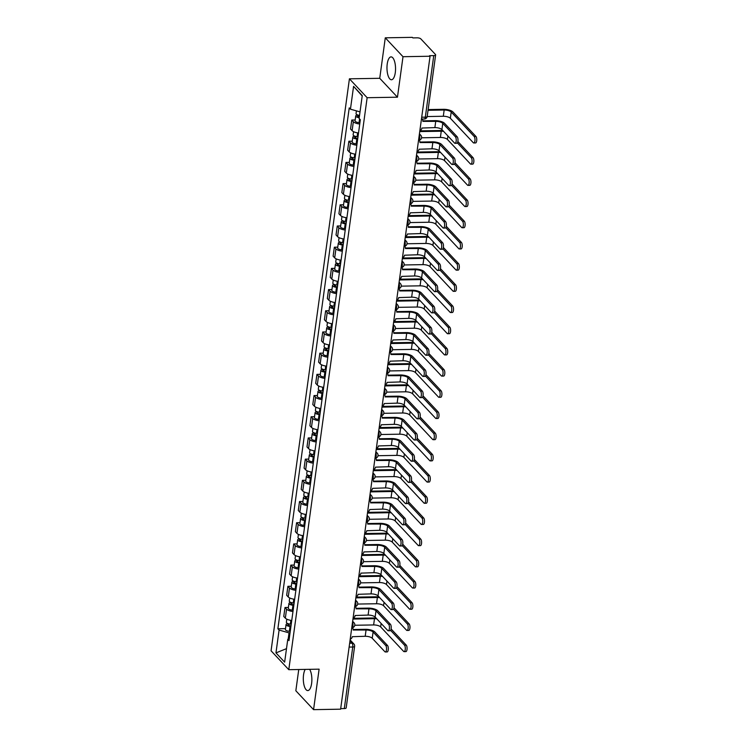 <?xml version="1.0" encoding="UTF-8"?>
<svg xmlns="http://www.w3.org/2000/svg" width="747" height="747" viewBox="0 0 747 747"><rect width="100%" height="100%" fill="white"/><g stroke="black" fill="none" stroke-linecap="round" stroke-linejoin="round"><path stroke-width="1.12" d="M305.206 669.405A11.438 4.277 -91 0 0 303.553 674.849A11.438 4.277 -91 0 0 307.783 690.583A11.438 4.277 -91 0 0 311.62 683.44A11.438 4.277 -91 0 0 309.632 669.321M395.294 72.608A11.438 4.277 -91 0 0 391.064 56.884A11.438 4.277 -91 0 0 387.226 64.018A11.438 4.277 -91 0 0 391.456 79.752A11.438 4.277 -91 0 0 395.294 72.608M298.753 669.508L295.84 690.76L313.563 709.65L340.613 709.183L430.057 56.24L403.007 56.707L385.284 37.817L379.737 78.304L349.419 78.818L271.068 650.796L288.79 669.686L367.141 97.708L397.46 97.194L403.007 56.707M385.284 37.817L412.335 37.35L412.858 37.901L417.069 37.826A2.932 1.036 7.8 0 1 420.822 38.881L435.445 54.466A2.932 1.036 7.8 0 1 435.632 54.914L427.2 116.457A2.932 1.036 -172.2 0 1 425.323 117.158L433.755 55.614A2.932 1.036 7.8 0 0 435.632 54.914M313.563 709.65L319.109 669.163L288.79 669.686M349.12 647.079L352.743 647.014A2.932 1.036 -172.2 0 0 354.62 646.314L346.188 707.857A2.932 1.036 -172.2 0 1 344.311 708.567L352.743 647.014A2.932 1.102 -91 0 0 352.08 643.195L349.96 640.945M340.688 708.623L344.311 708.567M433.755 55.614L429.544 55.689L430.057 56.24M359.746 124.039A6.742 2.39 -172.2 0 1 353.34 121.724L351.772 120.043L350.539 129.007L352.117 130.688A6.742 2.39 7.8 0 0 358.523 133.003M355.18 119.987L351.772 120.043M356.842 145.235A6.742 2.39 -172.2 0 1 350.446 142.92L348.868 141.239L347.635 150.203L349.213 151.884A6.742 2.39 7.8 0 0 355.619 154.199M352.276 141.174L348.868 141.239M353.938 166.422A6.742 2.39 -172.2 0 1 347.542 164.107L345.964 162.426L344.731 171.399L346.309 173.08A6.742 2.39 7.8 0 0 352.715 175.396M349.372 162.37L345.964 162.426M351.034 187.618A6.742 2.39 -172.2 0 1 344.638 185.303L343.06 183.622L341.827 192.595L343.405 194.267A6.742 2.39 7.8 0 0 349.811 196.592M346.468 183.566L343.06 183.622M348.13 208.815A6.742 2.39 -172.2 0 1 341.734 206.499L340.156 204.818L338.923 213.782L340.501 215.463A6.742 2.39 7.8 0 0 346.907 217.779M343.564 204.762L340.156 204.818M345.235 230.011A6.742 2.39 -172.2 0 1 338.83 227.695L337.252 226.014L336.029 234.978L337.597 236.659A6.742 2.39 7.8 0 0 344.003 238.975M340.66 225.958L337.252 226.014M342.331 251.207A6.742 2.39 -172.2 0 1 335.926 248.891L334.348 247.21L333.125 256.174L334.693 257.855A6.742 2.39 7.8 0 0 341.099 260.171M337.756 247.145L334.348 247.21M339.427 272.394A6.742 2.39 -172.2 0 1 333.022 270.078L331.444 268.397L330.221 277.37L331.789 279.051A6.742 2.39 7.8 0 0 338.195 281.367M334.852 268.341L331.444 268.397M336.523 293.59A6.742 2.39 -172.2 0 1 330.118 291.274L328.54 289.593L327.317 298.567L328.895 300.238A6.742 2.39 7.8 0 0 335.291 302.563M331.948 289.537L328.54 289.593M333.62 314.786A6.742 2.39 -172.2 0 1 327.214 312.47L325.636 310.789L324.413 319.753L325.991 321.434A6.742 2.39 7.8 0 0 332.387 323.75M329.044 310.733L325.636 310.789M330.716 335.982A6.742 2.39 -172.2 0 1 324.31 333.666L322.732 331.985L321.509 340.949L323.087 342.63A6.742 2.39 7.8 0 0 329.483 344.946M326.15 331.929L322.732 331.985M327.812 357.178A6.742 2.39 -172.2 0 1 321.406 354.862L319.837 353.182L318.605 362.146L320.183 363.826A6.742 2.39 7.8 0 0 326.579 366.142M323.246 353.116L319.837 353.182M324.908 378.365A6.742 2.39 -172.2 0 1 318.502 376.049L316.933 374.368L315.701 383.342L317.279 385.022A6.742 2.39 7.8 0 0 323.684 387.338M320.342 374.312L316.933 374.368M322.004 399.561A6.742 2.39 -172.2 0 1 315.598 397.245L314.029 395.565L312.797 404.538L314.375 406.209A6.742 2.39 7.8 0 0 320.78 408.534M317.438 395.508L314.029 395.565M319.1 420.757A6.742 2.39 -172.2 0 1 312.704 418.441L311.125 416.761L309.893 425.725L311.471 427.405A6.742 2.39 7.8 0 0 317.877 429.721M314.534 416.705L311.125 416.761M316.196 441.953A6.742 2.39 -172.2 0 1 309.8 439.638L308.222 437.957L306.989 446.921L308.567 448.602A6.742 2.39 7.8 0 0 314.973 450.917M311.63 437.901L308.222 437.957M313.292 463.149A6.742 2.39 -172.2 0 1 306.896 460.834L305.318 459.153L304.085 468.117L305.663 469.798A6.742 2.39 7.8 0 0 312.069 472.113M308.726 459.088L305.318 459.153M310.388 484.336A6.742 2.39 -172.2 0 1 303.992 482.02L302.414 480.34L301.181 489.313L302.759 490.994A6.742 2.39 7.8 0 0 309.165 493.309M305.822 480.284L302.414 480.34M307.493 505.532A6.742 2.39 -172.2 0 1 301.088 503.217L299.51 501.536L298.286 510.509L299.855 512.181A6.742 2.39 7.8 0 0 306.261 514.506M302.918 501.48L299.51 501.536M304.589 526.728A6.742 2.39 -172.2 0 1 298.184 524.413L296.606 522.732L295.382 531.696L296.951 533.377A6.742 2.39 7.8 0 0 303.357 535.692M300.014 522.676L296.606 522.732M301.685 547.924A6.742 2.39 -172.2 0 1 295.28 545.609L293.702 543.928L292.479 552.892L294.047 554.573A6.742 2.39 7.8 0 0 300.453 556.888M297.11 543.872L293.702 543.928M298.781 569.121A6.742 2.39 -172.2 0 1 292.376 566.805L290.798 565.124L289.575 574.088L291.153 575.769A6.742 2.39 7.8 0 0 297.549 578.085M294.206 565.059L290.798 565.124M295.877 590.307A6.742 2.39 -172.2 0 1 289.472 587.992L287.894 586.32L286.671 595.284L288.249 596.965A6.742 2.39 7.8 0 0 294.645 599.281M291.302 586.255L287.894 586.32M292.973 611.504A6.742 2.39 -172.2 0 1 286.568 609.188L284.99 607.507L283.767 616.48L285.345 618.152A6.742 2.39 7.8 0 0 291.741 620.477M288.398 607.451L284.99 607.507M360.026 111.873L350.446 109.183L353.574 86.353L362.248 95.607L359.12 118.437L360.334 119.725L288.986 640.618L287.772 639.32L284.644 662.15L275.96 652.897L279.089 630.066L289.033 632.868L288.193 639.04M350.446 109.183L349.232 107.885L277.875 628.778L279.089 630.066M349.419 78.818L367.141 97.708M379.737 78.304L397.46 97.194M290.051 632.849L289.033 632.868M285.503 628.647L277.875 628.778M289.304 638.274L287.772 639.32M353.574 86.353L362.202 95.989M286.493 648.648L275.96 652.897M422.867 120.855L435.062 120.64A7.405 2.624 -172.2 0 1 444.54 123.311L457.164 136.776A3.371 1.261 89 0 1 457.986 140.529A3.371 1.261 89 0 1 456.8 143.265L455.035 143.303A3.371 1.261 -91 0 0 456.221 140.567A3.371 1.261 -91 0 0 455.399 136.804L442.766 123.339A5.5 1.942 7.8 0 0 435.734 121.359L422.849 121.378A2.932 2.512 136.8 0 0 421.794 119.034M442.766 123.339L441.916 129.586L454.55 143.05A3.371 1.261 -91 0 0 455.035 143.303M419.87 130.594A2.932 2.512 136.8 0 0 421.934 128.036L434.875 127.606A5.5 1.942 7.8 0 1 441.916 129.586M428.143 109.576L443.485 109.305A7.405 2.624 -172.2 0 1 452.962 111.975L475.932 136.449A3.371 1.261 89 0 1 476.754 140.212A3.371 1.261 89 0 1 475.559 142.948L473.794 142.976A3.371 1.261 -91 0 0 474.98 140.24A3.371 1.261 -91 0 0 474.158 136.477L451.197 112.003A5.5 1.942 7.8 0 0 444.157 110.024L428.04 110.304M427.181 116.551L443.307 116.271A5.5 1.942 7.8 0 1 450.338 118.25L473.309 142.733A3.371 1.261 -91 0 0 473.794 142.976M359.54 115.402A3.67 1.298 -172.2 0 1 356.048 113.609L356.431 110.864M359.316 117.036A1.755 0.626 -172.2 0 1 357.626 116.177A1.755 0.626 -172.2 0 1 358.747 115.757L358.812 115.271M359.923 122.732L359.046 122.657A3.67 1.298 -172.2 0 1 355.068 120.809L355.731 115.925A3.67 1.298 -172.2 0 1 357.934 115.047M359.223 117.709A3.67 1.298 -172.2 0 1 355.731 115.925M358.588 116.887L358.14 115.113M419.963 142.051L432.158 141.837A7.405 2.624 -172.2 0 1 441.636 144.498L454.269 157.962A3.371 1.261 89 0 1 455.082 161.725A3.371 1.261 89 0 1 453.896 164.461L452.131 164.489A3.371 1.261 -91 0 0 453.317 161.754A3.371 1.261 -91 0 0 452.495 158L439.862 144.535A5.5 1.942 7.8 0 0 432.83 142.556L419.945 142.574A2.932 2.512 136.8 0 0 418.88 140.221M439.862 144.535L439.012 150.782L451.646 164.247A3.371 1.261 -91 0 0 452.131 164.489M416.966 151.781A2.932 2.512 136.8 0 0 419.03 149.232L431.971 148.802A5.5 1.942 7.8 0 1 439.012 150.782M417.059 163.238L429.254 163.033A7.405 2.624 -172.2 0 1 438.732 165.694L451.365 179.159A3.371 1.261 89 0 1 452.187 182.922A3.371 1.261 89 0 1 450.992 185.658L449.227 185.686A3.371 1.261 -91 0 0 450.413 182.95A3.371 1.261 -91 0 0 449.591 179.196L436.967 165.722A5.5 1.942 7.8 0 0 429.927 163.752L417.041 163.77A2.932 2.512 136.8 0 0 415.976 161.417M436.967 165.722L436.108 171.978L448.742 185.443A3.371 1.261 -91 0 0 449.227 185.686M414.062 172.977A2.932 2.512 136.8 0 0 416.126 170.428L429.067 169.999A5.5 1.942 7.8 0 1 436.108 171.978M457.874 141.5L473.028 157.645A3.371 1.261 89 0 1 473.85 161.408A3.371 1.261 89 0 1 472.655 164.144L470.89 164.172A3.371 1.261 -91 0 0 472.076 161.436A3.371 1.261 -91 0 0 471.254 157.673L457.379 142.873M421.56 137.793L440.403 137.467A5.5 1.942 7.8 0 1 447.434 139.446L470.405 163.929A3.371 1.261 -91 0 0 470.89 164.172M358.009 136.72L357.131 136.645A3.67 1.298 -172.2 0 1 353.144 134.805L353.574 131.687M357.785 138.354L356.627 138.26A1.755 0.626 -172.2 0 1 354.722 137.373A1.755 0.626 -172.2 0 1 355.843 136.953L355.908 136.468M443.587 131.379A5.5 1.942 7.8 0 0 441.253 131.22L419.739 131.584M357.692 139.035L356.814 138.961A3.67 1.298 -172.2 0 1 352.827 137.112A3.67 1.298 -172.2 0 1 355.03 136.243M357.019 143.919L356.142 143.844A3.67 1.298 -172.2 0 1 352.164 142.005L352.827 137.112M419.833 130.856L440.59 130.501A7.405 2.624 -172.2 0 1 442.868 130.604M355.684 138.083L355.236 136.299M454.97 162.687L470.124 178.841A3.371 1.261 89 0 1 470.946 182.595A3.371 1.261 89 0 1 469.751 185.34L467.986 185.368A3.371 1.261 -91 0 0 469.172 182.632A3.371 1.261 -91 0 0 468.35 178.869L454.475 164.069M418.656 158.99L437.499 158.663A5.5 1.942 7.8 0 1 444.53 160.642L467.501 185.116A3.371 1.261 -91 0 0 467.986 185.368M355.105 157.916L354.227 157.841A3.67 1.298 -172.2 0 1 350.24 156.002L350.67 152.883M354.881 159.55L353.723 159.456A1.755 0.626 -172.2 0 1 351.818 158.569A1.755 0.626 -172.2 0 1 352.939 158.149L353.004 157.664M440.683 152.565A5.5 1.942 7.8 0 0 438.358 152.416L416.835 152.78M354.788 160.222L353.91 160.147A3.67 1.298 -172.2 0 1 349.923 158.308A3.67 1.298 -172.2 0 1 352.126 157.43M354.125 165.115L353.238 165.04A3.67 1.298 -172.2 0 1 349.26 163.201L349.923 158.308M416.929 152.052L437.686 151.697A7.405 2.624 -172.2 0 1 439.964 151.8M352.78 159.279L352.332 157.496M414.155 184.434L426.35 184.229A7.405 2.624 -172.2 0 1 435.828 186.89L448.461 200.355A3.371 1.261 89 0 1 449.283 204.118A3.371 1.261 89 0 1 448.088 206.854L446.323 206.882A3.371 1.261 -91 0 0 447.509 204.146A3.371 1.261 -91 0 0 446.687 200.383L434.063 186.918A5.5 1.942 7.8 0 0 427.023 184.939L414.137 184.957A2.932 2.512 136.8 0 0 413.072 182.613M434.063 186.918L433.204 193.174L445.838 206.639A3.371 1.261 -91 0 0 446.323 206.882M411.167 194.173A2.932 2.512 136.8 0 0 413.222 191.615L426.163 191.195A5.5 1.942 7.8 0 1 433.204 193.174M411.252 205.63L423.446 205.425A7.405 2.624 -172.2 0 1 432.924 208.086L445.557 221.551A3.371 1.261 89 0 1 446.379 225.305A3.371 1.261 89 0 1 445.184 228.05L443.419 228.078A3.371 1.261 -91 0 0 444.605 225.342A3.371 1.261 -91 0 0 443.793 221.579L431.159 208.114A5.5 1.942 7.8 0 0 424.119 206.135L411.233 206.153A2.932 2.512 136.8 0 0 410.168 203.81M431.159 208.114L430.3 214.361L442.934 227.826A3.371 1.261 -91 0 0 443.419 228.078M408.264 215.369A2.932 2.512 136.8 0 0 410.318 212.811L423.269 212.391A5.5 1.942 7.8 0 1 430.3 214.361M408.348 226.827L420.542 226.612A7.405 2.624 -172.2 0 1 430.02 229.282L442.654 242.747A3.371 1.261 89 0 1 443.475 246.501A3.371 1.261 89 0 1 442.28 249.237L440.515 249.274A3.371 1.261 -91 0 0 441.701 246.538A3.371 1.261 -91 0 0 440.889 242.775L428.255 229.31A5.5 1.942 7.8 0 0 421.215 227.331L408.329 227.349A2.932 2.512 136.8 0 0 407.264 225.006M428.255 229.31L427.396 235.557L440.03 249.022A3.371 1.261 -91 0 0 440.515 249.274M405.36 236.566A2.932 2.512 136.8 0 0 407.423 234.007L420.365 233.578A5.5 1.942 7.8 0 1 427.396 235.557M452.066 183.883L467.22 200.037A3.371 1.261 89 0 1 468.042 203.791A3.371 1.261 89 0 1 466.847 206.527L465.082 206.564A3.371 1.261 -91 0 0 466.268 203.819A3.371 1.261 -91 0 0 465.456 200.065L451.571 185.265M415.752 180.176L434.595 179.859A5.5 1.942 7.8 0 1 441.626 181.838L464.597 206.312A3.371 1.261 -91 0 0 465.082 206.564M352.201 179.112L351.323 179.037A3.67 1.298 -172.2 0 1 347.336 177.198L347.766 174.07M351.977 180.746L350.829 180.643A1.755 0.626 -172.2 0 1 348.914 179.766A1.755 0.626 -172.2 0 1 350.035 179.345L350.1 178.86M437.779 173.762A5.5 1.942 7.8 0 0 435.454 173.603L413.931 173.976M351.884 181.418L351.006 181.344A3.67 1.298 -172.2 0 1 347.028 179.504A3.67 1.298 -172.2 0 1 349.222 178.626M351.221 186.311L350.334 186.236A3.67 1.298 -172.2 0 1 346.356 184.397L347.028 179.504M414.034 173.248L434.782 172.893A7.405 2.624 -172.2 0 1 437.06 172.996M349.876 180.475L349.428 178.692M449.162 205.08L464.317 221.224A3.371 1.261 89 0 1 465.138 224.987A3.371 1.261 89 0 1 463.943 227.723L462.178 227.751A3.371 1.261 -91 0 0 463.373 225.015A3.371 1.261 -91 0 0 462.552 221.261L448.667 206.461M412.848 201.373L431.691 201.055A5.5 1.942 7.8 0 1 438.722 203.025L461.693 227.508A3.371 1.261 -91 0 0 462.178 227.751M349.297 200.308L348.419 200.233A3.67 1.298 -172.2 0 1 344.442 198.385L344.862 195.266M349.073 201.942L347.925 201.839A1.755 0.626 -172.2 0 1 346.01 200.962A1.755 0.626 -172.2 0 1 347.131 200.532L347.196 200.056M434.875 194.958A5.5 1.942 7.8 0 0 432.55 194.799L411.027 195.172M348.98 202.614L348.102 202.54A3.67 1.298 -172.2 0 1 344.124 200.7A3.67 1.298 -172.2 0 1 346.319 199.822M348.317 207.507L347.43 207.433A3.67 1.298 -172.2 0 1 343.452 205.593L344.124 200.7M411.13 194.444L431.878 194.089A7.405 2.624 -172.2 0 1 434.156 194.192M346.981 201.662L346.524 199.888M446.258 226.276L461.413 242.42A3.371 1.261 89 0 1 462.234 246.183A3.371 1.261 89 0 1 461.039 248.919L459.274 248.947A3.371 1.261 -91 0 0 460.469 246.211A3.371 1.261 -91 0 0 459.648 242.448L445.763 227.658M409.944 222.569L428.787 222.242A5.5 1.942 7.8 0 1 435.828 224.221L458.789 248.704A3.371 1.261 -91 0 0 459.274 248.947M346.393 221.495L345.516 221.42A3.67 1.298 -172.2 0 1 341.538 219.581L341.958 216.462M346.169 223.129L345.021 223.036A1.755 0.626 -172.2 0 1 343.106 222.148A1.755 0.626 -172.2 0 1 344.227 221.728L344.292 221.243M431.981 216.154A5.5 1.942 7.8 0 0 429.646 215.995L408.123 216.369M346.085 223.811L345.198 223.736A3.67 1.298 -172.2 0 1 341.22 221.896A3.67 1.298 -172.2 0 1 343.415 221.019M345.413 228.703L344.535 228.629A3.67 1.298 -172.2 0 1 340.548 226.78L341.22 221.896M408.226 215.631L428.974 215.276A7.405 2.624 -172.2 0 1 431.252 215.379M344.078 222.858L343.62 221.084M405.444 248.023L417.638 247.808A7.405 2.624 -172.2 0 1 427.116 250.469L439.75 263.934A3.371 1.261 89 0 1 440.571 267.697A3.371 1.261 89 0 1 439.376 270.433L437.611 270.461A3.371 1.261 -91 0 0 438.806 267.725A3.371 1.261 -91 0 0 437.985 263.971L425.351 250.506A5.5 1.942 7.8 0 0 418.311 248.527L405.425 248.546A2.932 2.512 136.8 0 0 404.36 246.193M425.351 250.506L424.492 256.753L437.126 270.218A3.371 1.261 -91 0 0 437.611 270.461M402.456 257.752A2.932 2.512 136.8 0 0 404.519 255.203L417.461 254.774A5.5 1.942 7.8 0 1 424.492 256.753M443.363 247.472L458.509 263.616A3.371 1.261 89 0 1 459.33 267.379A3.371 1.261 89 0 1 458.135 270.115L456.37 270.143A3.371 1.261 -91 0 0 457.566 267.407A3.371 1.261 -91 0 0 456.744 263.644L442.859 248.844M407.04 243.765L425.883 243.438A5.5 1.942 7.8 0 1 432.924 245.418L455.885 269.9A3.371 1.261 -91 0 0 456.37 270.143M343.489 242.691L342.612 242.616A3.67 1.298 -172.2 0 1 338.634 240.777L339.054 237.658M343.265 244.325L342.117 244.232A1.755 0.626 -172.2 0 1 340.202 243.345A1.755 0.626 -172.2 0 1 341.323 242.924L341.388 242.439M429.077 237.35A5.5 1.942 7.8 0 0 426.742 237.191L405.219 237.555M343.181 245.007L342.294 244.932A3.67 1.298 -172.2 0 1 338.316 243.083A3.67 1.298 -172.2 0 1 340.511 242.215M342.509 249.89L341.631 249.815A3.67 1.298 -172.2 0 1 337.644 247.976L338.316 243.083M405.322 236.827L426.07 236.472A7.405 2.624 -172.2 0 1 428.348 236.575M341.174 244.054L340.716 242.271M402.549 269.209L414.744 269.004A7.405 2.624 -172.2 0 1 424.212 271.665L436.846 285.13A3.371 1.261 89 0 1 437.667 288.893A3.371 1.261 89 0 1 436.472 291.629L434.707 291.657A3.371 1.261 -91 0 0 435.903 288.921A3.371 1.261 -91 0 0 435.081 285.167L422.447 271.693A5.5 1.942 7.8 0 0 415.407 269.723L402.521 269.742A2.932 2.512 136.8 0 0 401.456 267.389M422.447 271.693L421.588 277.949L434.222 291.414A3.371 1.261 -91 0 0 434.707 291.657M399.552 278.948A2.932 2.512 136.8 0 0 401.615 276.399L414.557 275.97A5.5 1.942 7.8 0 1 421.588 277.949M440.459 268.659L455.605 284.812A3.371 1.261 89 0 1 456.426 288.566A3.371 1.261 89 0 1 455.231 291.311L453.466 291.339A3.371 1.261 -91 0 0 454.662 288.603A3.371 1.261 -91 0 0 453.84 284.84L439.955 270.041M404.136 264.961L422.979 264.634A5.5 1.942 7.8 0 1 430.02 266.614L452.981 291.087A3.371 1.261 -91 0 0 453.466 291.339M340.595 263.887L339.708 263.812A3.67 1.298 -172.2 0 1 335.73 261.973L336.159 258.854M340.371 265.521L339.213 265.428A1.755 0.626 -172.2 0 1 337.299 264.541A1.755 0.626 -172.2 0 1 338.419 264.121L338.484 263.635M426.173 258.537A5.5 1.942 7.8 0 0 423.838 258.387L402.316 258.751M340.277 266.193L339.39 266.119A3.67 1.298 -172.2 0 1 335.412 264.279A3.67 1.298 -172.2 0 1 337.607 263.402M339.605 271.086L338.727 271.012A3.67 1.298 -172.2 0 1 334.74 269.172L335.412 264.279M402.418 258.023L423.166 257.668A7.405 2.624 -172.2 0 1 425.445 257.771M338.27 265.25L337.812 263.467M399.645 290.406L411.84 290.2A7.405 2.624 -172.2 0 1 421.308 292.861L433.942 306.326A3.371 1.261 89 0 1 434.763 310.089A3.371 1.261 89 0 1 433.568 312.825L431.803 312.853A3.371 1.261 -91 0 0 432.999 310.117A3.371 1.261 -91 0 0 432.177 306.354L419.543 292.889A5.5 1.942 7.8 0 0 412.512 290.91L399.617 290.928A2.932 2.512 136.8 0 0 398.553 288.585M419.543 292.889L418.684 299.145L431.318 312.61A3.371 1.261 -91 0 0 431.803 312.853M396.648 300.145A2.932 2.512 136.8 0 0 398.711 297.586L411.653 297.166A5.5 1.942 7.8 0 1 418.684 299.145M437.555 289.855L452.701 306.009A3.371 1.261 89 0 1 453.522 309.762A3.371 1.261 89 0 1 452.337 312.498L450.562 312.535A3.371 1.261 -91 0 0 451.758 309.79A3.371 1.261 -91 0 0 450.936 306.037L437.051 291.237M401.242 286.148L420.075 285.83A5.5 1.942 7.8 0 1 427.116 287.81L450.077 312.283A3.371 1.261 -91 0 0 450.562 312.535M337.691 285.083L336.804 285.009A3.67 1.298 -172.2 0 1 332.826 283.169L333.255 280.041M337.467 286.717L336.309 286.615A1.755 0.626 -172.2 0 1 334.395 285.737A1.755 0.626 -172.2 0 1 335.515 285.317L335.59 284.831M423.269 279.733A5.5 1.942 7.8 0 0 420.935 279.574L399.412 279.948M337.373 287.39L336.495 287.315A3.67 1.298 -172.2 0 1 332.508 285.475A3.67 1.298 -172.2 0 1 334.703 284.598M336.701 292.282L335.823 292.208A3.67 1.298 -172.2 0 1 331.836 290.368L332.508 285.475M399.514 279.219L420.262 278.864A7.405 2.624 -172.2 0 1 422.541 278.967M335.366 286.446L334.908 284.663M396.741 311.602L408.936 311.396A7.405 2.624 -172.2 0 1 418.404 314.057L431.038 327.522A3.371 1.261 89 0 1 431.859 331.285A3.371 1.261 89 0 1 430.674 334.021L428.899 334.049A3.371 1.261 -91 0 0 430.095 331.313A3.371 1.261 -91 0 0 429.273 327.55L416.639 314.085A5.5 1.942 7.8 0 0 409.608 312.106L396.713 312.125A2.932 2.512 136.8 0 0 395.649 309.781M416.639 314.085L415.78 320.332L428.414 333.797A3.371 1.261 -91 0 0 428.899 334.049M393.744 321.341A2.932 2.512 136.8 0 0 395.807 318.782L408.749 318.362A5.5 1.942 7.8 0 1 415.78 320.332M434.651 311.051L449.797 327.195A3.371 1.261 89 0 1 450.618 330.958A3.371 1.261 89 0 1 449.433 333.694L447.658 333.722A3.371 1.261 -91 0 0 448.854 330.986A3.371 1.261 -91 0 0 448.032 327.233L434.147 312.433M398.338 307.344L417.171 307.026A5.5 1.942 7.8 0 1 424.212 308.997L447.173 333.479A3.371 1.261 -91 0 0 447.658 333.722M334.787 306.279L333.9 306.205A3.67 1.298 -172.2 0 1 329.922 304.356L330.351 301.237M334.563 307.913L333.405 307.811A1.755 0.626 -172.2 0 1 331.491 306.933A1.755 0.626 -172.2 0 1 332.62 306.503L332.686 306.027M420.365 300.929A5.5 1.942 7.8 0 0 418.031 300.77L396.508 301.144M334.469 308.586L333.592 308.511A3.67 1.298 -172.2 0 1 329.604 306.672A3.67 1.298 -172.2 0 1 331.799 305.794M333.797 313.479L332.919 313.404A3.67 1.298 -172.2 0 1 328.932 311.564L329.604 306.672M396.61 300.415L417.358 300.061A7.405 2.624 -172.2 0 1 419.646 300.163M332.462 307.633L332.004 305.859M393.837 332.798L406.032 332.583A7.405 2.624 -172.2 0 1 415.5 335.254L428.134 348.718A3.371 1.261 89 0 1 428.955 352.472A3.371 1.261 89 0 1 427.77 355.208L425.995 355.245A3.371 1.261 -91 0 0 427.191 352.509A3.371 1.261 -91 0 0 426.369 348.746L413.735 335.282A5.5 1.942 7.8 0 0 406.704 333.302L393.818 333.321A2.932 2.512 136.8 0 0 392.754 330.977M413.735 335.282L412.876 341.528L425.51 354.993A3.371 1.261 -91 0 0 425.995 355.245M390.84 342.537A2.932 2.512 136.8 0 0 392.903 339.978L405.845 339.549A5.5 1.942 7.8 0 1 412.876 341.528M431.747 332.247L446.893 348.391A3.371 1.261 89 0 1 447.714 352.154A3.371 1.261 89 0 1 446.529 354.89L444.754 354.918A3.371 1.261 -91 0 0 445.95 352.182A3.371 1.261 -91 0 0 445.128 348.419L431.243 333.629M395.434 328.54L414.268 328.213A5.5 1.942 7.8 0 1 421.308 330.193L444.269 354.676A3.371 1.261 -91 0 0 444.754 354.918M331.883 327.466L331.005 327.391A3.67 1.298 -172.2 0 1 327.018 325.552L327.447 322.433M331.659 329.1L330.501 329.007A1.755 0.626 -172.2 0 1 328.587 328.12A1.755 0.626 -172.2 0 1 329.716 327.7L329.782 327.214M417.461 322.125A5.5 1.942 7.8 0 0 415.127 321.966L393.604 322.34M331.565 329.782L330.688 329.707A3.67 1.298 -172.2 0 1 326.7 327.868A3.67 1.298 -172.2 0 1 328.895 326.99M330.893 334.675L330.015 334.6A3.67 1.298 -172.2 0 1 326.028 332.751L326.7 327.868M393.706 321.602L414.454 321.247A7.405 2.624 -172.2 0 1 416.742 321.35M329.558 328.829L329.1 327.055M390.933 353.994L403.128 353.779A7.405 2.624 -172.2 0 1 412.596 356.44L425.23 369.905A3.371 1.261 89 0 1 426.051 373.668A3.371 1.261 89 0 1 424.866 376.404L423.091 376.432A3.371 1.261 -91 0 0 424.287 373.696A3.371 1.261 -91 0 0 423.465 369.942L410.831 356.478A5.5 1.942 7.8 0 0 403.8 354.498L390.914 354.517A2.932 2.512 136.8 0 0 389.85 352.173M410.831 356.478L409.982 362.725L422.606 376.189A3.371 1.261 -91 0 0 423.091 376.432M387.936 363.724A2.932 2.512 136.8 0 0 389.999 361.175L402.941 360.745A5.5 1.942 7.8 0 1 409.982 362.725M428.843 353.443L443.989 369.588A3.371 1.261 89 0 1 444.81 373.351A3.371 1.261 89 0 1 443.625 376.086L441.86 376.115A3.371 1.261 -91 0 0 443.046 373.379A3.371 1.261 -91 0 0 442.224 369.616L428.339 354.816M392.53 349.736L411.373 349.409A5.5 1.942 7.8 0 1 418.404 351.389L441.365 375.872A3.371 1.261 -91 0 0 441.86 376.115M328.979 348.662L328.101 348.588A3.67 1.298 -172.2 0 1 324.114 346.748L324.543 343.629M328.755 350.296L327.597 350.203A1.755 0.626 -172.2 0 1 325.683 349.316A1.755 0.626 -172.2 0 1 326.812 348.896L326.878 348.41M414.557 343.321A5.5 1.942 7.8 0 0 412.223 343.162L390.7 343.527M328.661 350.978L327.784 350.903A3.67 1.298 -172.2 0 1 323.796 349.054A3.67 1.298 -172.2 0 1 325.991 348.186M327.989 355.861L327.111 355.787A3.67 1.298 -172.2 0 1 323.124 353.947L323.796 349.054M390.802 342.798L411.55 342.443A7.405 2.624 -172.2 0 1 413.838 342.546M326.654 350.026L326.196 348.242M388.029 375.181L400.224 374.975A7.405 2.624 -172.2 0 1 409.701 377.637L422.326 391.101A3.371 1.261 89 0 1 423.147 394.864A3.371 1.261 89 0 1 421.962 397.6L420.188 397.628A3.371 1.261 -91 0 0 421.383 394.892A3.371 1.261 -91 0 0 420.561 391.139L407.927 377.665A5.5 1.942 7.8 0 0 400.896 375.694L388.01 375.713A2.932 2.512 136.8 0 0 386.946 373.36M407.927 377.665L407.078 383.921L419.702 397.385A3.371 1.261 -91 0 0 420.188 397.628M385.032 384.92A2.932 2.512 136.8 0 0 387.095 382.371L400.037 381.941A5.5 1.942 7.8 0 1 407.078 383.921M425.939 374.63L441.094 390.784A3.371 1.261 89 0 1 441.907 394.537A3.371 1.261 89 0 1 440.721 397.283L438.956 397.311A3.371 1.261 -91 0 0 440.142 394.575A3.371 1.261 -91 0 0 439.32 390.812L425.435 376.012M389.626 370.932L408.469 370.605A5.5 1.942 7.8 0 1 415.5 372.585L438.47 397.059A3.371 1.261 -91 0 0 438.956 397.311M326.075 369.858L325.197 369.784A3.67 1.298 -172.2 0 1 321.21 367.944L321.64 364.825M325.851 371.492L324.693 371.399A1.755 0.626 -172.2 0 1 322.779 370.512A1.755 0.626 -172.2 0 1 323.909 370.092L323.974 369.606M411.653 364.508A5.5 1.942 7.8 0 0 409.319 364.359L387.805 364.723M325.757 372.165L324.88 372.09A3.67 1.298 -172.2 0 1 320.893 370.251A3.67 1.298 -172.2 0 1 323.087 369.373M325.085 377.058L324.207 376.983A3.67 1.298 -172.2 0 1 320.22 375.143L320.893 370.251M387.898 363.994L408.646 363.64A7.405 2.624 -172.2 0 1 410.934 363.742M323.75 371.222L323.292 369.438M385.125 396.377L397.32 396.171A7.405 2.624 -172.2 0 1 406.798 398.833L419.422 412.297A3.371 1.261 89 0 1 420.244 416.06A3.371 1.261 89 0 1 419.058 418.796L417.293 418.824A3.371 1.261 -91 0 0 418.479 416.088A3.371 1.261 -91 0 0 417.657 412.325L405.023 398.861A5.5 1.942 7.8 0 0 397.992 396.881L385.107 396.9A2.932 2.512 136.8 0 0 384.042 394.556M405.023 398.861L404.174 405.117L416.807 418.581A3.371 1.261 -91 0 0 417.293 418.824M382.128 406.116A2.932 2.512 136.8 0 0 384.191 403.557L397.133 403.137A5.5 1.942 7.8 0 1 404.174 405.117M423.035 395.826L438.19 411.98A3.371 1.261 89 0 1 439.003 415.734A3.371 1.261 89 0 1 437.817 418.469L436.052 418.507A3.371 1.261 -91 0 0 437.238 415.771A3.371 1.261 -91 0 0 436.416 412.008L422.541 397.208M386.722 392.119L405.565 391.802A5.5 1.942 7.8 0 1 412.596 393.781L435.566 418.255A3.371 1.261 -91 0 0 436.052 418.507M323.171 391.055L322.293 390.98A3.67 1.298 -172.2 0 1 318.306 389.14L318.736 386.012M322.947 392.689L321.789 392.586A1.755 0.626 -172.2 0 1 319.884 391.708A1.755 0.626 -172.2 0 1 321.005 391.288L321.07 390.802M408.749 385.704A5.5 1.942 7.8 0 0 406.415 385.545L384.901 385.919M322.853 393.361L321.976 393.286A3.67 1.298 -172.2 0 1 317.989 391.447A3.67 1.298 -172.2 0 1 320.192 390.569M322.181 398.254L321.303 398.179A3.67 1.298 -172.2 0 1 317.326 396.34L317.989 391.447M384.994 385.191L405.742 384.836A7.405 2.624 -172.2 0 1 408.03 384.938M320.846 392.418L320.398 390.634M382.221 417.573L394.416 417.368A7.405 2.624 -172.2 0 1 403.894 420.029L416.527 433.493A3.371 1.261 89 0 1 417.34 437.256A3.371 1.261 89 0 1 416.154 439.992L414.389 440.02A3.371 1.261 -91 0 0 415.575 437.284A3.371 1.261 -91 0 0 414.753 433.521L402.119 420.057A5.5 1.942 7.8 0 0 395.088 418.077L382.203 418.096A2.932 2.512 136.8 0 0 381.138 415.752M402.119 420.057L401.27 426.304L413.903 439.768A3.371 1.261 -91 0 0 414.389 440.02M379.224 427.312A2.932 2.512 136.8 0 0 381.287 424.754L394.229 424.333A5.5 1.942 7.8 0 1 401.27 426.304M420.131 417.022L435.286 433.167A3.371 1.261 89 0 1 436.108 436.93A3.371 1.261 89 0 1 434.913 439.666L433.148 439.694A3.371 1.261 -91 0 0 434.334 436.958A3.371 1.261 -91 0 0 433.512 433.204L419.637 418.404M383.818 413.315L402.661 412.998A5.5 1.942 7.8 0 1 409.692 414.968L432.662 439.451A3.371 1.261 -91 0 0 433.148 439.694M320.267 412.251L319.389 412.176A3.67 1.298 -172.2 0 1 315.402 410.336L315.832 407.208M320.043 413.885L318.885 413.782A1.755 0.626 -172.2 0 1 316.98 412.904A1.755 0.626 -172.2 0 1 318.101 412.475L318.166 411.999M405.845 406.9A5.5 1.942 7.8 0 0 403.511 406.742L381.997 407.115M319.949 414.557L319.072 414.482A3.67 1.298 -172.2 0 1 315.085 412.643A3.67 1.298 -172.2 0 1 317.288 411.765M319.277 419.45L318.399 419.375A3.67 1.298 -172.2 0 1 314.422 417.536L315.085 412.643M382.09 406.387L402.848 406.032A7.405 2.624 -172.2 0 1 405.126 406.135M317.942 413.605L317.494 411.83M379.317 438.769L391.512 438.554A7.405 2.624 -172.2 0 1 400.99 441.225L413.623 454.69A3.371 1.261 89 0 1 414.445 458.443A3.371 1.261 89 0 1 413.25 461.179L411.485 461.216A3.371 1.261 -91 0 0 412.671 458.481A3.371 1.261 -91 0 0 411.849 454.718L399.215 441.253A5.5 1.942 7.8 0 0 392.184 439.273L379.299 439.292A2.932 2.512 136.8 0 0 378.234 436.948M399.215 441.253L398.366 447.5L410.999 460.964A3.371 1.261 -91 0 0 411.485 461.216M376.32 448.508A2.932 2.512 136.8 0 0 378.384 445.95L391.325 445.52A5.5 1.942 7.8 0 1 398.366 447.5M417.228 438.218L432.382 454.363A3.371 1.261 89 0 1 433.204 458.126A3.371 1.261 89 0 1 432.009 460.862L430.244 460.89A3.371 1.261 -91 0 0 431.43 458.154A3.371 1.261 -91 0 0 430.608 454.391L416.733 439.6M380.914 434.511L399.757 434.184A5.5 1.942 7.8 0 1 406.788 436.164L429.758 460.647A3.371 1.261 -91 0 0 430.244 460.89M317.363 433.437L316.485 433.363A3.67 1.298 -172.2 0 1 312.498 431.523L312.928 428.404M317.139 435.071L315.981 434.978A1.755 0.626 -172.2 0 1 314.076 434.091A1.755 0.626 -172.2 0 1 315.197 433.671L315.262 433.185M402.941 428.096A5.5 1.942 7.8 0 0 400.616 427.938L379.093 428.311M317.045 435.753L316.168 435.678A3.67 1.298 -172.2 0 1 312.181 433.839A3.67 1.298 -172.2 0 1 314.384 432.961M316.383 440.646L315.495 440.571A3.67 1.298 -172.2 0 1 311.518 438.722L312.181 433.839M379.187 427.573L399.944 427.219A7.405 2.624 -172.2 0 1 402.222 427.321M315.038 434.801L314.59 433.027M376.413 459.965L388.608 459.75A7.405 2.624 -172.2 0 1 398.086 462.412L410.719 475.876A3.371 1.261 89 0 1 411.541 479.639A3.371 1.261 89 0 1 410.346 482.375L408.581 482.403A3.371 1.261 -91 0 0 409.767 479.667A3.371 1.261 -91 0 0 408.945 475.914L396.321 462.449A5.5 1.942 7.8 0 0 389.28 460.469L376.395 460.488A2.932 2.512 136.8 0 0 375.33 458.144M396.321 462.449L395.462 468.696L408.095 482.16A3.371 1.261 -91 0 0 408.581 482.403M373.425 469.695A2.932 2.512 136.8 0 0 375.48 467.146L388.421 466.716A5.5 1.942 7.8 0 1 395.462 468.696M414.324 459.414L429.478 475.559A3.371 1.261 89 0 1 430.3 479.322A3.371 1.261 89 0 1 429.105 482.058L427.34 482.086A3.371 1.261 -91 0 0 428.526 479.35A3.371 1.261 -91 0 0 427.714 475.587L413.829 460.787M378.01 455.707L396.853 455.381A5.5 1.942 7.8 0 1 403.884 457.36L426.854 481.843A3.371 1.261 -91 0 0 427.34 482.086M314.459 454.634L313.581 454.559A3.67 1.298 -172.2 0 1 309.594 452.719L310.024 449.601M314.235 456.268L313.086 456.174A1.755 0.626 -172.2 0 1 311.172 455.287A1.755 0.626 -172.2 0 1 312.293 454.867L312.358 454.381M400.037 449.292A5.5 1.942 7.8 0 0 397.712 449.134L376.189 449.498M314.142 456.949L313.264 456.875A3.67 1.298 -172.2 0 1 309.286 455.026A3.67 1.298 -172.2 0 1 311.48 454.157M313.479 461.833L312.591 461.758A3.67 1.298 -172.2 0 1 308.614 459.919L309.286 455.026M376.292 448.77L397.04 448.415A7.405 2.624 -172.2 0 1 399.318 448.517M312.134 455.997L311.686 454.213M373.509 481.152L385.704 480.947A7.405 2.624 -172.2 0 1 395.182 483.608L407.815 497.072A3.371 1.261 89 0 1 408.637 500.835A3.371 1.261 89 0 1 407.442 503.571L405.677 503.599A3.371 1.261 -91 0 0 406.863 500.863A3.371 1.261 -91 0 0 406.041 497.11L393.417 483.645A5.5 1.942 7.8 0 0 386.376 481.666L373.491 481.684A2.932 2.512 136.8 0 0 372.426 479.331M393.417 483.645L392.558 489.892L405.191 503.357A3.371 1.261 -91 0 0 405.677 503.599M370.521 490.891A2.932 2.512 136.8 0 0 372.576 488.342L385.527 487.912A5.5 1.942 7.8 0 1 392.558 489.892M411.42 480.601L426.574 496.755A3.371 1.261 89 0 1 427.396 500.509A3.371 1.261 89 0 1 426.201 503.254L424.436 503.282A3.371 1.261 -91 0 0 425.631 500.546A3.371 1.261 -91 0 0 424.81 496.783L410.925 481.983M375.106 476.903L393.949 476.577A5.5 1.942 7.8 0 1 400.98 478.556L423.951 503.03A3.371 1.261 -91 0 0 424.436 503.282M311.555 475.83L310.677 475.755A3.67 1.298 -172.2 0 1 306.7 473.915L307.12 470.797M311.331 477.464L310.182 477.37A1.755 0.626 -172.2 0 1 308.268 476.483A1.755 0.626 -172.2 0 1 309.389 476.063L309.454 475.578M397.133 470.479A5.5 1.942 7.8 0 0 394.808 470.33L373.285 470.694M311.238 478.136L310.36 478.061A3.67 1.298 -172.2 0 1 306.382 476.222A3.67 1.298 -172.2 0 1 308.576 475.344M310.575 483.029L309.688 482.954A3.67 1.298 -172.2 0 1 305.71 481.115L306.382 476.222M373.388 469.966L394.136 469.611A7.405 2.624 -172.2 0 1 396.414 469.714M309.239 477.193L308.782 475.409M370.605 502.348L382.8 502.143A7.405 2.624 -172.2 0 1 392.278 504.804L404.911 518.269A3.371 1.261 89 0 1 405.733 522.032A3.371 1.261 89 0 1 404.538 524.767L402.773 524.796A3.371 1.261 -91 0 0 403.959 522.06A3.371 1.261 -91 0 0 403.147 518.297L390.513 504.832A5.5 1.942 7.8 0 0 383.472 502.852L370.587 502.871A2.932 2.512 136.8 0 0 369.522 500.527M390.513 504.832L389.654 511.088L402.288 524.553A3.371 1.261 -91 0 0 402.773 524.796M367.617 512.087A2.932 2.512 136.8 0 0 369.672 509.529L382.623 509.109A5.5 1.942 7.8 0 1 389.654 511.088M408.516 501.797L423.67 517.951A3.371 1.261 89 0 1 424.492 521.705A3.371 1.261 89 0 1 423.297 524.441L421.532 524.478A3.371 1.261 -91 0 0 422.727 521.742A3.371 1.261 -91 0 0 421.906 517.979L408.021 503.179M372.202 498.09L391.045 497.773A5.5 1.942 7.8 0 1 398.086 499.752L421.047 524.226A3.371 1.261 -91 0 0 421.532 524.478M308.651 497.026L307.773 496.951A3.67 1.298 -172.2 0 1 303.796 495.112L304.216 491.984M308.427 498.66L307.278 498.557A1.755 0.626 -172.2 0 1 305.364 497.679A1.755 0.626 -172.2 0 1 306.485 497.259L306.55 496.774M394.229 491.675A5.5 1.942 7.8 0 0 391.904 491.517L370.381 491.89M308.334 499.332L307.456 499.257A3.67 1.298 -172.2 0 1 303.478 497.418A3.67 1.298 -172.2 0 1 305.672 496.54M307.671 504.225L306.793 504.15A3.67 1.298 -172.2 0 1 302.806 502.311L303.478 497.418M370.484 491.162L391.232 490.807A7.405 2.624 -172.2 0 1 393.51 490.91M306.335 498.389L305.878 496.606M367.701 523.544L379.896 523.339A7.405 2.624 -172.2 0 1 389.374 526L402.007 539.465A3.371 1.261 89 0 1 402.829 543.228A3.371 1.261 89 0 1 401.634 545.964L399.869 545.992A3.371 1.261 -91 0 0 401.064 543.256A3.371 1.261 -91 0 0 400.243 539.493L387.609 526.028A5.5 1.942 7.8 0 0 380.568 524.049L367.683 524.067A2.932 2.512 136.8 0 0 366.618 521.723M387.609 526.028L386.75 532.275L399.384 545.74A3.371 1.261 -91 0 0 399.869 545.992M364.713 533.283A2.932 2.512 136.8 0 0 366.777 530.725L379.719 530.305A5.5 1.942 7.8 0 1 386.75 532.275M405.621 522.993L420.766 539.138A3.371 1.261 89 0 1 421.588 542.901A3.371 1.261 89 0 1 420.393 545.637L418.628 545.665A3.371 1.261 -91 0 0 419.823 542.929A3.371 1.261 -91 0 0 419.002 539.175L405.117 524.375M369.298 519.286L388.141 518.969A5.5 1.942 7.8 0 1 395.182 520.939L418.143 545.422A3.371 1.261 -91 0 0 418.628 545.665M305.747 518.222L304.869 518.147A3.67 1.298 -172.2 0 1 300.892 516.308L301.312 513.18M305.523 519.856L304.374 519.753A1.755 0.626 -172.2 0 1 302.46 518.876A1.755 0.626 -172.2 0 1 303.581 518.446L303.646 517.97M391.335 512.872A5.5 1.942 7.8 0 0 389 512.713L367.477 513.086M305.439 520.528L304.552 520.454A3.67 1.298 -172.2 0 1 300.574 518.614A3.67 1.298 -172.2 0 1 302.768 517.736M304.767 525.421L303.889 525.346A3.67 1.298 -172.2 0 1 299.902 523.507L300.574 518.614M367.58 512.358L388.328 512.003A7.405 2.624 -172.2 0 1 390.606 512.106M303.431 519.576L302.974 517.802M364.807 544.74L376.992 544.526A7.405 2.624 -172.2 0 1 386.47 547.196L399.103 560.661A3.371 1.261 89 0 1 399.925 564.415A3.371 1.261 89 0 1 398.73 567.15L396.965 567.188A3.371 1.261 -91 0 0 398.16 564.452A3.371 1.261 -91 0 0 397.339 560.689L384.705 547.224A5.5 1.942 7.8 0 0 377.665 545.245L364.779 545.263A2.932 2.512 136.8 0 0 363.714 542.92M384.705 547.224L383.846 553.471L396.48 566.936A3.371 1.261 -91 0 0 396.965 567.188M361.809 554.479A2.932 2.512 136.8 0 0 363.873 551.921L376.815 551.491A5.5 1.942 7.8 0 1 383.846 553.471M402.717 544.189L417.862 560.334A3.371 1.261 89 0 1 418.684 564.097A3.371 1.261 89 0 1 417.489 566.833L415.724 566.861A3.371 1.261 -91 0 0 416.919 564.125A3.371 1.261 -91 0 0 416.098 560.362L402.213 545.571M366.394 540.483L385.237 540.156A5.5 1.942 7.8 0 1 392.278 542.135L415.239 566.618A3.371 1.261 -91 0 0 415.724 566.861M302.852 539.409L301.965 539.334A3.67 1.298 -172.2 0 1 297.988 537.495L298.417 534.376M302.628 541.043L301.471 540.949A1.755 0.626 -172.2 0 1 299.556 540.062A1.755 0.626 -172.2 0 1 300.677 539.642L300.742 539.157M388.431 534.068A5.5 1.942 7.8 0 0 386.096 533.909L364.573 534.282M302.535 541.724L301.648 541.65A3.67 1.298 -172.2 0 1 297.67 539.81A3.67 1.298 -172.2 0 1 299.864 538.932M301.863 546.617L300.985 546.543A3.67 1.298 -172.2 0 1 296.998 544.694L297.67 539.81M364.676 533.554L385.424 533.19A7.405 2.624 -172.2 0 1 387.702 533.293M300.527 540.772L300.07 538.998M361.903 565.937L374.098 565.722A7.405 2.624 -172.2 0 1 383.566 568.383L396.199 581.857A3.371 1.261 89 0 1 397.021 585.611A3.371 1.261 89 0 1 395.826 588.347L394.061 588.375A3.371 1.261 -91 0 0 395.256 585.639A3.371 1.261 -91 0 0 394.435 581.885L381.801 568.42A5.5 1.942 7.8 0 0 374.761 566.441L361.875 566.459A2.932 2.512 136.8 0 0 360.81 564.116M381.801 568.42L380.942 574.667L393.576 588.132A3.371 1.261 -91 0 0 394.061 588.375M358.905 575.666A2.932 2.512 136.8 0 0 360.969 573.117L373.911 572.688A5.5 1.942 7.8 0 1 380.942 574.667M399.813 565.386L414.958 581.53A3.371 1.261 89 0 1 415.78 585.293A3.371 1.261 89 0 1 414.594 588.029L412.82 588.057A3.371 1.261 -91 0 0 414.015 585.321A3.371 1.261 -91 0 0 413.194 581.558L399.309 566.758M363.5 561.679L382.333 561.352A5.5 1.942 7.8 0 1 389.374 563.331L412.335 587.814A3.371 1.261 -91 0 0 412.82 588.057M299.949 560.605L299.061 560.53A3.67 1.298 -172.2 0 1 295.084 558.691L295.513 555.572M299.724 562.239L298.567 562.146A1.755 0.626 -172.2 0 1 296.652 561.258A1.755 0.626 -172.2 0 1 297.773 560.838L297.848 560.353M385.527 555.264A5.5 1.942 7.8 0 0 383.192 555.105L361.669 555.469M299.631 562.921L298.753 562.846A3.67 1.298 -172.2 0 1 294.766 560.997A3.67 1.298 -172.2 0 1 296.961 560.129M298.959 567.804L298.081 567.729A3.67 1.298 -172.2 0 1 294.094 565.89L294.766 560.997M361.772 554.741L382.52 554.386A7.405 2.624 -172.2 0 1 384.798 554.489M297.623 561.968L297.166 560.185M358.999 587.123L371.194 586.918A7.405 2.624 -172.2 0 1 380.662 589.579L393.296 603.044A3.371 1.261 89 0 1 394.117 606.807A3.371 1.261 89 0 1 392.922 609.543L391.157 609.571A3.371 1.261 -91 0 0 392.352 606.835A3.371 1.261 -91 0 0 391.531 603.081L378.897 589.616A5.5 1.942 7.8 0 0 371.866 587.637L358.971 587.656A2.932 2.512 136.8 0 0 357.906 585.303M378.897 589.616L378.038 595.863L390.672 609.328A3.371 1.261 -91 0 0 391.157 609.571M356.002 596.862A2.932 2.512 136.8 0 0 358.065 594.313L371.007 593.884A5.5 1.942 7.8 0 1 378.038 595.863M396.909 586.572L412.055 602.726A3.371 1.261 89 0 1 412.876 606.48A3.371 1.261 89 0 1 411.69 609.225L409.916 609.253A3.371 1.261 -91 0 0 411.111 606.517A3.371 1.261 -91 0 0 410.29 602.754L396.405 587.954M360.596 582.875L379.429 582.548A5.5 1.942 7.8 0 1 386.47 584.528L409.431 609.001A3.371 1.261 -91 0 0 409.916 609.253M297.045 581.801L296.157 581.726A3.67 1.298 -172.2 0 1 292.18 579.887L292.609 576.768M296.82 583.435L295.663 583.342A1.755 0.626 -172.2 0 1 293.748 582.455A1.755 0.626 -172.2 0 1 294.878 582.034L294.944 581.549M382.623 576.451A5.5 1.942 7.8 0 0 380.288 576.301L358.765 576.665M296.727 584.107L295.849 584.033A3.67 1.298 -172.2 0 1 291.862 582.193A3.67 1.298 -172.2 0 1 294.057 581.315M296.055 589L295.177 588.925A3.67 1.298 -172.2 0 1 291.19 587.086L291.862 582.193M358.868 575.937L379.616 575.582A7.405 2.624 -172.2 0 1 381.904 575.685M294.72 583.164L294.262 581.381M356.095 608.319L368.29 608.114A7.405 2.624 -172.2 0 1 377.758 610.775L390.392 624.24A3.371 1.261 89 0 1 391.213 628.003A3.371 1.261 89 0 1 390.027 630.739L388.253 630.767A3.371 1.261 -91 0 0 389.448 628.031A3.371 1.261 -91 0 0 388.627 624.268L375.993 610.803A5.5 1.942 7.8 0 0 368.962 608.833L356.076 608.842A2.932 2.512 136.8 0 0 355.012 606.499M375.993 610.803L375.134 617.059L387.768 630.524A3.371 1.261 -91 0 0 388.253 630.767M353.098 618.058A2.932 2.512 136.8 0 0 355.161 615.5L368.103 615.08A5.5 1.942 7.8 0 1 375.134 617.059M394.005 607.769L409.151 623.922A3.371 1.261 89 0 1 409.972 627.676A3.371 1.261 89 0 1 408.786 630.412L407.012 630.449A3.371 1.261 -91 0 0 408.207 627.713A3.371 1.261 -91 0 0 407.386 623.95L393.501 609.15M357.692 604.062L376.525 603.744A5.5 1.942 7.8 0 1 383.566 605.724L406.527 630.197A3.371 1.261 -91 0 0 407.012 630.449M294.141 602.997L293.263 602.922A3.67 1.298 -172.2 0 1 289.276 601.083L289.705 597.955M293.916 604.631L292.759 604.528A1.755 0.626 -172.2 0 1 290.844 603.651A1.755 0.626 -172.2 0 1 291.974 603.231L292.04 602.745M379.719 597.647A5.5 1.942 7.8 0 0 377.384 597.488L355.861 597.861M293.823 605.303L292.945 605.229A3.67 1.298 -172.2 0 1 288.958 603.389A3.67 1.298 -172.2 0 1 291.153 602.512M293.151 610.196L292.273 610.122A3.67 1.298 -172.2 0 1 288.286 608.282L288.958 603.389M355.964 597.133L376.712 596.778A7.405 2.624 -172.2 0 1 379 596.881M291.816 604.36L291.358 602.577M353.191 629.516L365.386 629.31A7.405 2.624 -172.2 0 1 374.854 631.971L387.488 645.436A3.371 1.261 89 0 1 388.309 649.199A3.371 1.261 89 0 1 387.123 651.935L385.349 651.963A3.371 1.261 -91 0 0 386.544 649.227A3.371 1.261 -91 0 0 385.723 645.464L373.089 631.999A5.5 1.942 7.8 0 0 366.058 630.02L353.172 630.038A2.932 2.512 136.8 0 0 352.108 627.695M373.089 631.999L372.23 638.246L384.864 651.711A3.371 1.261 -91 0 0 385.349 651.963M350.194 639.255A2.932 2.512 136.8 0 0 352.257 636.696L365.199 636.276A5.5 1.942 7.8 0 1 372.23 638.246M391.101 628.965L406.247 645.109A3.371 1.261 89 0 1 407.068 648.872A3.371 1.261 89 0 1 405.882 651.608L404.118 651.636A3.371 1.261 -91 0 0 405.304 648.9A3.371 1.261 -91 0 0 404.482 645.147L390.597 630.347M354.788 625.258L373.631 624.94A5.5 1.942 7.8 0 1 380.662 626.91L403.623 651.393A3.371 1.261 -91 0 0 404.118 651.636M291.237 624.193L290.359 624.118A3.67 1.298 -172.2 0 1 286.372 622.279L286.801 619.151M291.013 625.827L289.855 625.725A1.755 0.626 -172.2 0 1 287.94 624.847A1.755 0.626 -172.2 0 1 289.07 624.417L289.136 623.941M376.815 618.843A5.5 1.942 7.8 0 0 374.48 618.684L352.957 619.058M290.919 626.5L290.041 626.425A3.67 1.298 -172.2 0 1 286.054 624.585A3.67 1.298 -172.2 0 1 288.249 623.708M290.247 631.392L289.369 631.318A3.67 1.298 -172.2 0 1 285.382 629.478L286.054 624.585M353.06 618.329L373.808 617.974A7.405 2.624 -172.2 0 1 376.096 618.077M288.912 625.547L288.454 623.773M351.781 627.704L351.949 627.704A2.932 1.102 -91 0 0 352.929 625.874A2.932 1.102 -91 0 0 352.5 622.4M354.676 606.508L354.844 606.508A2.932 1.102 -91 0 0 355.833 604.678A2.932 1.102 -91 0 0 355.404 601.204M357.58 585.312L357.748 585.312A2.932 1.102 -91 0 0 358.737 583.482A2.932 1.102 -91 0 0 358.308 580.008M360.484 564.125L360.652 564.116A2.932 1.102 -91 0 0 361.641 562.286A2.932 1.102 -91 0 0 361.212 558.812M363.387 542.929L363.556 542.92A2.932 1.102 -91 0 0 364.536 541.089A2.932 1.102 -91 0 0 364.116 537.616M366.291 521.733L366.46 521.733A2.932 1.102 -91 0 0 367.44 519.903A2.932 1.102 -91 0 0 367.02 516.429M369.195 500.537L369.363 500.537A2.932 1.102 -91 0 0 370.344 498.707A2.932 1.102 -91 0 0 369.924 495.233M372.099 479.341L372.267 479.341A2.932 1.102 -91 0 0 373.248 477.51A2.932 1.102 -91 0 0 372.828 474.037M375.003 458.154L375.171 458.144A2.932 1.102 -91 0 0 376.152 456.314A2.932 1.102 -91 0 0 375.732 452.841M377.907 436.958L378.075 436.948A2.932 1.102 -91 0 0 379.056 435.118A2.932 1.102 -91 0 0 378.636 431.645M380.811 415.762L380.979 415.762A2.932 1.102 -91 0 0 381.96 413.931A2.932 1.102 -91 0 0 381.54 410.458M383.715 394.565L383.883 394.565A2.932 1.102 -91 0 0 384.864 392.735A2.932 1.102 -91 0 0 384.444 389.262M386.619 373.369L386.787 373.369A2.932 1.102 -91 0 0 387.768 371.539A2.932 1.102 -91 0 0 387.348 368.066M389.523 352.182L389.691 352.173A2.932 1.102 -91 0 0 390.672 350.343A2.932 1.102 -91 0 0 390.242 346.869M392.418 330.986L392.586 330.977A2.932 1.102 -91 0 0 393.576 329.147A2.932 1.102 -91 0 0 393.146 325.673M395.322 309.79L395.49 309.79A2.932 1.102 -91 0 0 396.48 307.96A2.932 1.102 -91 0 0 396.05 304.487M398.226 288.594L398.394 288.594A2.932 1.102 -91 0 0 399.384 286.764A2.932 1.102 -91 0 0 398.954 283.29M401.13 267.398L401.298 267.398A2.932 1.102 -91 0 0 402.288 265.568A2.932 1.102 -91 0 0 401.858 262.094M404.034 246.211L404.202 246.202A2.932 1.102 -91 0 0 405.182 244.372A2.932 1.102 -91 0 0 404.762 240.898M406.938 225.015L407.106 225.006A2.932 1.102 -91 0 0 408.086 223.176A2.932 1.102 -91 0 0 407.666 219.702M409.842 203.819L410.01 203.819A2.932 1.102 -91 0 0 410.99 201.989A2.932 1.102 -91 0 0 410.57 198.515M412.746 182.623L412.914 182.623A2.932 1.102 -91 0 0 413.894 180.793A2.932 1.102 -91 0 0 413.474 177.319M415.649 161.427L415.818 161.427A2.932 1.102 -91 0 0 416.798 159.597A2.932 1.102 -91 0 0 416.378 156.123M418.553 140.24L418.722 140.231A2.932 1.102 -91 0 0 419.702 138.4A2.932 1.102 -91 0 0 419.282 134.927M349.652 643.242L352.08 643.195A2.932 2.512 136.8 0 1 353.845 643.914L350.1 639.918M288.249 596.965L289.472 587.992M291.153 575.769L292.376 566.805M294.047 554.573L295.28 545.609M296.951 533.377L298.184 524.413M299.855 512.181L301.088 503.217M302.759 490.994L303.992 482.02M305.663 469.798L306.896 460.834M308.567 448.602L309.8 439.638M311.471 427.405L312.704 418.441M314.375 406.209L315.598 397.245M317.279 385.022L318.502 376.049M320.183 363.826L321.406 354.862M323.087 342.63L324.31 333.666M325.991 321.434L327.214 312.47M328.895 300.238L330.118 291.274M331.789 279.051L333.022 270.078M334.693 257.855L335.926 248.891M337.597 236.659L338.83 227.695M340.501 215.463L341.734 206.499M343.405 194.267L344.638 185.303M346.309 173.08L347.542 164.107M349.213 151.884L350.446 142.92M352.117 130.688L353.34 121.724M285.345 618.152L286.568 609.188M419.328 134.591A2.932 2.512 -43.2 0 1 420.804 135.291L419.431 133.825M416.424 155.787A2.932 2.512 -43.2 0 1 417.9 156.487L416.527 155.021M413.521 176.983A2.932 2.512 -43.2 0 1 415.005 177.683L413.623 176.217M410.617 198.179A2.932 2.512 -43.2 0 1 412.101 198.879L410.719 197.404M407.713 219.375A2.932 2.512 -43.2 0 1 409.197 220.076L407.815 218.6M404.809 240.562A2.932 2.512 -43.2 0 1 406.293 241.262L404.911 239.796M401.905 261.758A2.932 2.512 -43.2 0 1 403.389 262.458L402.007 260.992M399.001 282.954A2.932 2.512 -43.2 0 1 400.485 283.655L399.103 282.189M396.097 304.15A2.932 2.512 -43.2 0 1 397.581 304.851L396.199 303.375M393.193 325.347A2.932 2.512 -43.2 0 1 394.677 326.047L393.305 324.572M390.289 346.533A2.932 2.512 -43.2 0 1 391.773 347.234L390.401 345.768M387.385 367.729A2.932 2.512 -43.2 0 1 388.87 368.43L387.497 366.964M384.481 388.926A2.932 2.512 -43.2 0 1 385.966 389.626L384.593 388.16M381.586 410.122A2.932 2.512 -43.2 0 1 383.062 410.822L381.689 409.347M378.682 431.318A2.932 2.512 -43.2 0 1 380.158 432.018L378.785 430.543M375.778 452.505A2.932 2.512 -43.2 0 1 377.263 453.205L375.881 451.739M372.874 473.701A2.932 2.512 -43.2 0 1 374.359 474.401L372.977 472.935M369.97 494.897A2.932 2.512 -43.2 0 1 371.455 495.597L370.073 494.131M367.066 516.093A2.932 2.512 -43.2 0 1 368.551 516.793L367.169 515.327M364.162 537.289A2.932 2.512 -43.2 0 1 365.647 537.989L364.265 536.514M361.259 558.476A2.932 2.512 -43.2 0 1 362.743 559.176L361.361 557.71M358.355 579.672A2.932 2.512 -43.2 0 1 359.839 580.372L358.457 578.906M355.451 600.868A2.932 2.512 -43.2 0 1 356.935 601.568L355.563 600.102M352.547 622.064A2.932 2.512 -43.2 0 1 354.031 622.765L352.659 621.299M421.457 119.044L424.343 118.988A2.932 1.102 -91 0 0 425.323 117.158L421.7 117.223M455.399 136.804L457.164 136.776M435.734 121.359L434.875 127.606M474.158 136.477L475.932 136.449M443.307 116.271L444.157 110.024M359.046 122.657L359.559 118.904M450.338 118.25L451.197 112.003M452.495 158L454.269 157.962M432.83 142.556L431.971 148.802M449.591 179.196L451.365 179.159M429.927 163.752L429.067 169.999M471.254 157.673L473.028 157.645M357.131 136.645L357.645 132.882M440.403 137.467L441.253 131.22M356.142 143.844L356.814 138.961M447.434 139.446L447.911 135.982M468.35 178.869L470.124 178.841M354.227 157.841L354.741 154.078M437.499 158.663L438.358 152.416M353.238 165.04L353.91 160.147M444.53 160.642L445.007 157.178M446.687 200.383L448.461 200.355M427.023 184.939L426.163 191.195M443.793 221.579L445.557 221.551M424.119 206.135L423.269 212.391M440.889 242.775L442.654 242.747M421.215 227.331L420.365 233.578M465.456 200.065L467.22 200.037M351.323 179.037L351.837 175.274M434.595 179.859L435.454 173.603M350.334 186.236L351.006 181.344M441.626 181.838L442.103 178.374M462.552 221.261L464.317 221.224M348.419 200.233L348.933 196.47M431.691 201.055L432.55 194.799M347.43 207.433L348.102 202.54M438.722 203.025L439.199 199.561M459.648 242.448L461.413 242.42M345.516 221.42L346.029 217.666M428.787 222.242L429.646 215.995M344.535 228.629L345.198 223.736M435.828 224.221L436.295 220.757M437.985 263.971L439.75 263.934M418.311 248.527L417.461 254.774M456.744 263.644L458.509 263.616M342.612 242.616L343.125 238.853M425.883 243.438L426.742 237.191M341.631 249.815L342.294 244.932M432.924 245.418L433.391 241.953M435.081 285.167L436.846 285.13M415.407 269.723L414.557 275.97M453.84 284.84L455.605 284.812M339.708 263.812L340.23 260.049M422.979 264.634L423.838 258.387M338.727 271.012L339.39 266.119M430.02 266.614L430.496 263.149M432.177 306.354L433.942 306.326M412.512 290.91L411.653 297.166M450.936 306.037L452.701 306.009M336.804 285.009L337.327 281.245M420.075 285.83L420.935 279.574M335.823 292.208L336.495 287.315M427.116 287.81L427.592 284.346M429.273 327.55L431.038 327.522M409.608 312.106L408.749 318.362M448.032 327.233L449.797 327.195M333.9 306.205L334.423 302.442M417.171 307.026L418.031 300.77M332.919 313.404L333.592 308.511M424.212 308.997L424.688 305.532M426.369 348.746L428.134 348.718M406.704 333.302L405.845 339.549M445.128 348.419L446.893 348.391M331.005 327.391L331.519 323.638M414.268 328.213L415.127 321.966M330.015 334.6L330.688 329.707M421.308 330.193L421.784 326.728M423.465 369.942L425.23 369.905M403.8 354.498L402.941 360.745M442.224 369.616L443.989 369.588M328.101 348.588L328.615 344.825M411.373 349.409L412.223 343.162M327.111 355.787L327.784 350.903M418.404 351.389L418.88 347.925M420.561 391.139L422.326 391.101M400.896 375.694L400.037 381.941M439.32 390.812L441.094 390.784M325.197 369.784L325.711 366.021M408.469 370.605L409.319 364.359M324.207 376.983L324.88 372.09M415.5 372.585L415.976 369.121M417.657 412.325L419.422 412.297M397.992 396.881L397.133 403.137M436.416 412.008L438.19 411.98M322.293 390.98L322.807 387.217M405.565 391.802L406.415 385.545M321.303 398.179L321.976 393.286M412.596 393.781L413.072 390.317M414.753 433.521L416.527 433.493M395.088 418.077L394.229 424.333M433.512 433.204L435.286 433.167M319.389 412.176L319.903 408.413M402.661 412.998L403.511 406.742M318.399 419.375L319.072 414.482M409.692 414.968L410.168 411.504M411.849 454.718L413.623 454.69M392.184 439.273L391.325 445.52M430.608 454.391L432.382 454.363M316.485 433.363L316.999 429.609M399.757 434.184L400.616 427.938M315.495 440.571L316.168 435.678M406.788 436.164L407.264 432.7M408.945 475.914L410.719 475.876M389.28 460.469L388.421 466.716M427.714 475.587L429.478 475.559M313.581 454.559L314.095 450.796M396.853 455.381L397.712 449.134M312.591 461.758L313.264 456.875M403.884 457.36L404.36 453.896M406.041 497.11L407.815 497.072M386.376 481.666L385.527 487.912M424.81 496.783L426.574 496.755M310.677 475.755L311.191 471.992M393.949 476.577L394.808 470.33M309.688 482.954L310.36 478.061M400.98 478.556L401.456 475.092M403.147 518.297L404.911 518.269M383.472 502.852L382.623 509.109M421.906 517.979L423.67 517.951M307.773 496.951L308.287 493.188M391.045 497.773L391.904 491.517M306.793 504.15L307.456 499.257M398.086 499.752L398.553 496.288M400.243 539.493L402.007 539.465M380.568 524.049L379.719 530.305M419.002 539.175L420.766 539.138M304.869 518.147L305.383 514.384M388.141 518.969L389 512.713M303.889 525.346L304.552 520.454M395.182 520.939L395.649 517.475M397.339 560.689L399.103 560.661M377.665 545.245L376.815 551.491M416.098 560.362L417.862 560.334M301.965 539.334L302.479 535.58M385.237 540.156L386.096 533.909M300.985 546.543L301.648 541.65M392.278 542.135L392.754 538.671M394.435 581.885L396.199 581.857M374.761 566.441L373.911 572.688M413.194 581.558L414.958 581.53M299.061 560.53L299.584 556.767M382.333 561.352L383.192 555.105M298.081 567.729L298.753 562.846M389.374 563.331L389.85 559.867M391.531 603.081L393.296 603.044M371.866 587.637L371.007 593.884M410.29 602.754L412.055 602.726M296.157 581.726L296.68 577.963M379.429 582.548L380.288 576.301M295.177 588.925L295.849 584.033M386.47 584.528L386.946 581.063M388.627 624.268L390.392 624.24M368.962 608.833L368.103 615.08M407.386 623.95L409.151 623.922M293.263 602.922L293.776 599.159M376.525 603.744L377.384 597.488M292.273 610.122L292.945 605.229M383.566 605.724L384.042 602.259M385.723 645.464L387.488 645.436M366.058 630.02L365.199 636.276M404.482 645.147L406.247 645.109M290.359 624.118L290.872 620.355M373.631 624.94L374.48 618.684M289.369 631.318L290.041 626.425M380.662 626.91L381.138 623.446M418.722 140.231A2.932 2.932 0 0 0 420.804 135.291M415.818 161.427A2.932 2.932 0 0 0 417.9 156.487M412.914 182.623A2.932 2.932 0 0 0 415.005 177.683M410.01 203.819A2.932 2.932 0 0 0 412.101 198.879M407.106 225.006A2.932 2.932 0 0 0 409.197 220.076M404.202 246.202A2.932 2.932 0 0 0 406.293 241.262M401.298 267.398A2.932 2.932 0 0 0 403.389 262.458M398.394 288.594A2.932 2.932 0 0 0 400.485 283.655M395.49 309.79A2.932 2.932 0 0 0 397.581 304.851M392.586 330.977A2.932 2.932 0 0 0 394.677 326.047M389.691 352.173A2.932 2.932 0 0 0 391.773 347.234M386.787 373.369A2.932 2.932 0 0 0 388.87 368.43M383.883 394.565A2.932 2.932 0 0 0 385.966 389.626M380.979 415.762A2.932 2.932 0 0 0 383.062 410.822M378.075 436.948A2.932 2.932 0 0 0 380.158 432.018M375.171 458.144A2.932 2.932 0 0 0 377.263 453.205M372.267 479.341A2.932 2.932 0 0 0 374.359 474.401M369.363 500.537A2.932 2.932 0 0 0 371.455 495.597M366.46 521.733A2.932 2.932 0 0 0 368.551 516.793M363.556 542.92A2.932 2.932 0 0 0 365.647 537.989M360.652 564.116A2.932 2.932 0 0 0 362.743 559.176M357.748 585.312A2.932 2.932 0 0 0 359.839 580.372M354.844 606.508A2.932 2.932 0 0 0 356.935 601.568M351.949 627.704A2.932 2.932 0 0 0 354.031 622.765M354.62 646.314A2.932 2.932 0 0 0 353.845 643.914M424.343 118.988A2.932 2.932 0 0 0 427.2 116.457"/></g></svg>
